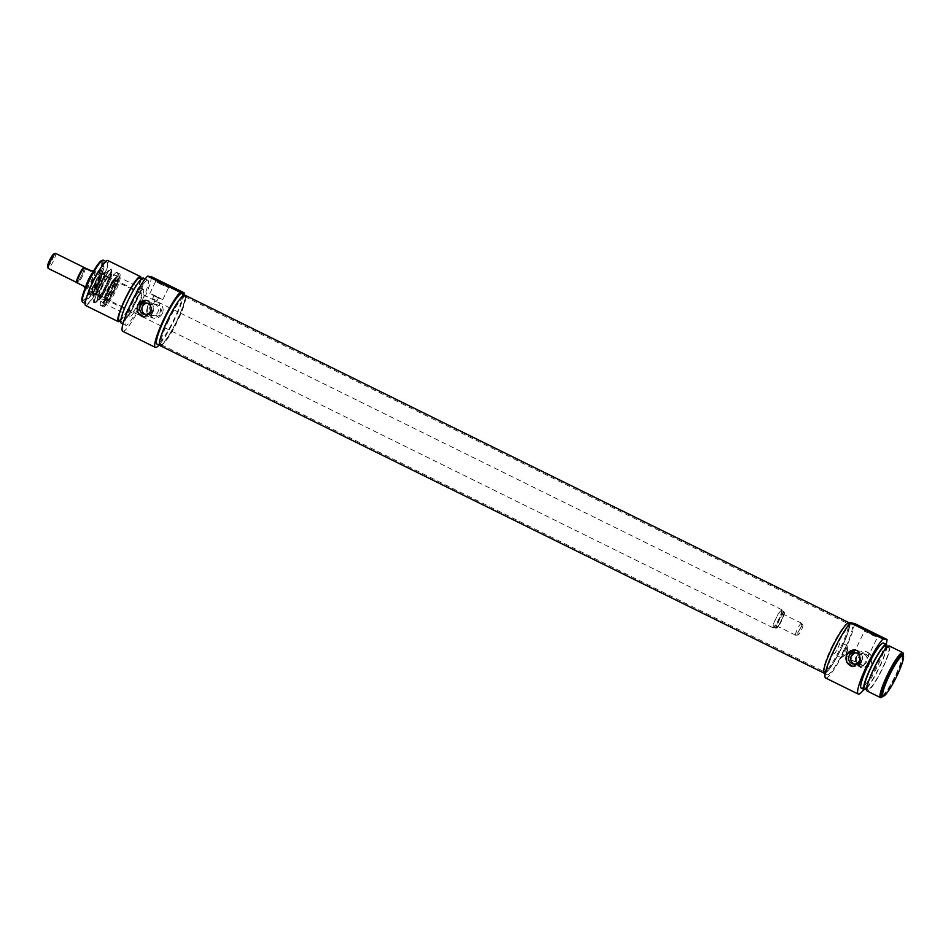 <?xml version="1.0" encoding="UTF-8"?>
<svg xmlns="http://www.w3.org/2000/svg" width="951" height="951" viewBox="0 0 951 951"><rect width="100%" height="100%" fill="white"/><g stroke="black" fill="none" stroke-linecap="round" stroke-linejoin="round"><path stroke-width="0.71" stroke-dasharray="4.75 3.57" d="M846.782 652.826L847.496 650.52L845.974 652.707L845.273 655.013L846.782 652.826M852.631 655.988L853.736 653.599L852.631 655.988M872.138 634.317L877.416 637.289L870.831 634.483L864.53 631.036L872.138 634.317M858.313 662.906L850.705 659.625L863.579 665.878L858.313 662.906M843.073 651.518A6.693 1.034 -63.7 0 1 847.115 645.67A6.693 1.034 -63.7 0 1 847.258 645.991A6.693 1.034 -63.7 0 1 845.082 652.124A6.693 1.034 -63.7 0 1 841.528 657.581A6.693 1.034 -63.7 0 1 841.195 657.676A6.693 1.034 -63.7 0 1 843.073 651.518M835.656 647.857A6.693 1.034 -63.7 0 1 839.697 642.008A6.693 1.034 -63.7 0 1 837.819 648.166A6.693 1.034 -63.7 0 1 833.777 654.015A6.693 1.034 -63.7 0 1 835.656 647.857M855.258 650.02A8.369 8.262 97.9 0 1 862.165 660.755A8.369 8.262 97.9 0 1 852.976 666.592M856.126 652.85A5.789 5.706 97.9 0 1 861.879 660.303A5.789 5.706 97.9 0 1 854.557 664.107M867.336 652.113A8.369 8.262 97.9 0 1 862.545 667.923A8.369 8.262 97.9 0 1 855.52 658.508A8.369 8.262 97.9 0 1 867.336 652.113M861.178 664.844A5.789 5.706 97.9 0 1 864.495 653.908A5.789 5.706 97.9 0 1 869.155 661.314A5.789 5.706 97.9 0 1 861.178 664.844M871.52 663.346L867.562 652.148L865.089 651.387L856.685 656.035L856.673 663.596L862.795 667.959L871.52 663.346M864.055 654.133A5.789 5.706 97.9 0 1 860.75 665.07A5.789 5.706 97.9 0 1 855.888 658.556A5.789 5.706 97.9 0 1 864.055 654.133M882.623 696.441A23.43 3.626 116.3 0 0 895.592 677.041A23.43 3.626 116.3 0 0 903.093 654.93M901.976 654.062A23.43 3.626 -63.7 0 1 894.855 676.672A23.43 3.626 -63.7 0 1 881.244 696.084M849.172 622.798A28.114 4.339 -63.7 0 1 840.636 649.937A28.114 4.339 -63.7 0 1 824.303 673.225A28.114 4.339 -63.7 0 0 840.636 649.937A28.114 4.339 -63.7 0 0 849.172 622.798M851.93 624.189A28.114 4.339 116.3 0 0 835.489 648.202A28.114 4.339 116.3 0 0 827.263 674.687A28.114 4.339 116.3 0 0 843.596 651.399A28.114 4.339 116.3 0 0 852.144 624.26A28.114 4.339 116.3 0 0 851.93 624.189M903.165 655.168A25.106 3.875 -63.7 0 1 895.081 676.791A25.106 3.875 -63.7 0 1 882.849 696.358M889.363 645.979A25.106 3.875 -63.7 0 1 881.743 670.205A25.106 3.875 -63.7 0 1 867.157 691.008M888.448 647.429A23.43 3.626 -63.7 0 1 888.626 647.476A23.43 3.626 -63.7 0 1 881.506 670.098A23.43 3.626 -63.7 0 1 867.894 689.511A23.43 3.626 -63.7 0 1 874.754 667.424A23.43 3.626 -63.7 0 1 888.448 647.429M885.654 646.014A23.43 3.626 -63.7 0 1 878.546 668.624A23.43 3.626 -63.7 0 1 864.934 688.037M886.903 646.632A25.106 3.875 -63.7 0 1 878.772 668.743A25.106 3.875 -63.7 0 1 866.183 688.655M883.431 643.054A25.106 3.875 -63.7 0 1 875.812 667.281A25.106 3.875 -63.7 0 1 861.226 688.084M825.634 677.992A31.799 4.91 116.3 0 0 841.599 656.559A31.799 4.91 116.3 0 0 854.426 623.416M886.142 644.386A31.799 4.91 -63.7 0 1 863.924 689.416M55.657 253.43A8.369 1.296 -63.7 0 1 53.125 261.513A8.369 1.296 -63.7 0 1 48.263 268.444M47.55 266.506A7.026 1.082 116.3 0 0 51.58 261.168A7.026 1.082 116.3 0 0 53.827 254.024M84.068 267.457A8.369 1.296 -63.7 0 1 84.14 267.469A8.369 1.296 -63.7 0 1 81.691 275.362A8.369 1.296 -63.7 0 1 76.793 282.506A8.369 1.296 -63.7 0 1 76.734 282.483A8.369 1.296 -63.7 0 1 79.183 274.601A8.369 1.296 -63.7 0 1 84.068 267.457M784.171 612.396A8.702 1.343 -63.7 0 1 784.373 612.599A8.702 1.343 -63.7 0 1 781.591 620.813A8.702 1.343 -63.7 0 1 776.777 628.017A8.702 1.343 -63.7 0 1 778.786 620.432A8.702 1.343 -63.7 0 1 784.171 612.396M783.945 611.719A9.201 1.426 116.3 0 0 778.56 619.577A9.201 1.426 116.3 0 0 775.873 628.254A9.201 1.426 116.3 0 0 776.123 628.254A9.201 1.426 116.3 0 0 781.211 620.623A9.201 1.426 116.3 0 0 784.159 611.945A9.201 1.426 116.3 0 0 784.016 611.743A9.201 1.426 116.3 0 0 783.945 611.719M783.291 614.191A6.693 1.034 -63.7 0 1 783.351 614.215A6.693 1.034 -63.7 0 1 781.318 620.67A6.693 1.034 -63.7 0 1 777.419 626.222A6.693 1.034 -63.7 0 1 779.38 619.909A6.693 1.034 -63.7 0 1 783.291 614.191M781.425 610.483A9.201 1.426 -63.7 0 1 781.496 610.494A9.201 1.426 -63.7 0 1 778.691 619.386A9.201 1.426 -63.7 0 1 773.341 627.006A9.201 1.426 -63.7 0 1 776.04 618.34A9.201 1.426 -63.7 0 1 781.425 610.483M802.787 625.164A5.492 0.844 -63.7 0 1 802.894 625.223A5.492 0.844 -63.7 0 1 801.17 630.465A5.492 0.844 -63.7 0 1 798.055 635.03A5.492 0.844 -63.7 0 1 799.47 630.061A5.492 0.844 -63.7 0 1 802.787 625.164M801.455 623.155A6.693 1.034 116.3 0 0 797.544 628.873A6.693 1.034 116.3 0 0 795.595 635.185A6.693 1.034 116.3 0 0 795.69 635.197A6.693 1.034 116.3 0 0 799.482 629.633A6.693 1.034 116.3 0 0 801.586 623.238A6.693 1.034 116.3 0 0 801.515 623.178A6.693 1.034 116.3 0 0 801.455 623.155M84.223 287.582L84.972 286.263L76.365 282.447M84.972 286.263L83.45 286.049M91.284 270.738L92.247 271.213L90.714 271.011M92.247 271.213L92.734 270.322M781.781 609.722A10.045 1.557 -63.7 0 1 781.865 609.746A10.045 1.557 -63.7 0 1 778.81 619.446A10.045 1.557 -63.7 0 1 772.973 627.755A10.045 1.557 -63.7 0 1 775.909 618.293A10.045 1.557 -63.7 0 1 781.781 609.722M95.076 271.023A10.045 1.557 -63.7 0 1 95.159 271.047A10.045 1.557 -63.7 0 1 92.104 280.735A10.045 1.557 -63.7 0 1 86.268 289.056A10.045 1.557 -63.7 0 1 86.161 288.961A10.045 1.557 -63.7 0 1 89.323 279.368A10.045 1.557 -63.7 0 1 95.017 271.023A10.045 1.557 -63.7 0 1 95.076 271.023M93.02 272.01A9.629 1.486 -63.7 0 1 94.197 271.083A9.629 1.486 -63.7 0 1 94.256 271.083A9.629 1.486 -63.7 0 1 94.327 271.106A9.629 1.486 -63.7 0 1 91.403 280.39A9.629 1.486 -63.7 0 1 85.816 288.367A9.629 1.486 -63.7 0 1 85.709 288.272A9.629 1.486 -63.7 0 1 85.745 286.774M109.234 289.805A10.877 1.676 116.3 0 0 106.167 299.803A10.877 1.676 116.3 0 0 112.491 290.792A10.877 1.676 116.3 0 0 115.796 280.295A10.877 1.676 116.3 0 0 115.713 280.26A10.877 1.676 116.3 0 0 109.234 289.805M141.509 292.991A10.877 1.676 -63.7 0 1 141.592 293.015A10.877 1.676 -63.7 0 1 138.287 303.512A10.877 1.676 -63.7 0 1 131.975 312.534A10.877 1.676 -63.7 0 1 135.149 302.275A10.877 1.676 -63.7 0 1 141.509 292.991M155.132 299.898L152.6 298.483L155.132 299.898M103.267 265.745A18.414 2.841 116.3 0 0 92.509 281.46A18.414 2.841 116.3 0 0 87.123 298.804A18.414 2.841 116.3 0 0 87.385 298.852A18.414 2.841 116.3 0 0 97.81 283.553A18.414 2.841 116.3 0 0 103.6 265.959A18.414 2.841 116.3 0 0 103.409 265.781A18.414 2.841 116.3 0 0 103.267 265.745M103.409 265.816A18.414 2.841 -63.7 0 1 103.552 265.852A18.414 2.841 -63.7 0 1 98.167 283.196A18.414 2.841 -63.7 0 1 87.409 298.923A18.414 2.841 -63.7 0 1 87.266 298.876A18.414 2.841 -63.7 0 1 92.651 281.532A18.414 2.841 -63.7 0 1 103.409 265.816L103.552 265.852C102.399 264.758 99.023 269.252 93.424 279.344C87.302 292.979 85.257 299.494 87.266 298.876L87.123 298.804M119.576 273.781A18.414 2.841 -63.7 0 1 119.719 273.829A18.414 2.841 -63.7 0 1 114.12 291.6A18.414 2.841 -63.7 0 1 103.433 306.852A18.414 2.841 -63.7 0 1 108.818 289.508A18.414 2.841 -63.7 0 1 119.576 273.781M116.795 272.414A18.414 2.841 116.3 0 0 106.025 288.129A18.414 2.841 116.3 0 0 100.64 305.473A18.414 2.841 116.3 0 0 100.782 305.521A18.414 2.841 116.3 0 0 100.854 305.521A18.414 2.841 116.3 0 0 111.338 290.221A18.414 2.841 116.3 0 0 117.092 272.592A18.414 2.841 116.3 0 0 116.937 272.45A18.414 2.841 116.3 0 0 116.795 272.414M158.484 302.489A8.369 8.262 -82.1 0 0 146.668 308.873A8.369 8.262 -82.1 0 0 162.74 312.439A8.369 8.262 -82.1 0 0 158.484 302.489M152.326 315.221A5.789 5.706 -82.1 0 0 160.315 311.69A5.789 5.706 -82.1 0 0 155.643 304.272A5.789 5.706 -82.1 0 0 152.326 315.221M162.669 313.723L158.71 302.513L156.237 301.752L147.833 306.412L147.833 313.973L153.943 318.335L162.669 313.723M155.203 304.51A5.789 5.706 -82.1 0 0 147.036 308.932A5.789 5.706 -82.1 0 0 158.151 311.393A5.789 5.706 -82.1 0 0 155.203 304.51M144.124 316.968A8.369 8.262 -82.1 0 0 149.057 301.182A8.369 8.262 -82.1 0 0 146.406 300.397M145.717 314.484A5.789 5.706 -82.1 0 0 153.028 310.68A5.789 5.706 -82.1 0 0 147.274 303.226M118.542 275.921A16.024 2.473 -63.7 0 1 118.839 276.123A16.024 2.473 -63.7 0 1 113.799 291.434A16.024 2.473 -63.7 0 1 104.717 304.76A16.024 2.473 -63.7 0 1 108.854 290.269A16.024 2.473 -63.7 0 1 118.542 275.921M119.6 277.526A15.061 2.33 116.3 0 0 110.803 290.388A15.061 2.33 116.3 0 0 106.393 304.582A15.061 2.33 116.3 0 0 106.607 304.617A15.061 2.33 116.3 0 0 115.142 292.1A15.061 2.33 116.3 0 0 119.885 277.704A15.061 2.33 116.3 0 0 119.719 277.561A15.061 2.33 116.3 0 0 119.6 277.526M143.328 289.235A15.061 2.33 -63.7 0 1 143.446 289.27A15.061 2.33 -63.7 0 1 138.87 303.809A15.061 2.33 -63.7 0 1 130.121 316.279A15.061 2.33 -63.7 0 1 134.531 302.085A15.061 2.33 -63.7 0 1 143.328 289.235M101.139 262.535A20.34 3.138 -63.7 0 1 101.507 262.785A20.34 3.138 -63.7 0 1 95.112 282.221A20.34 3.138 -63.7 0 1 83.593 299.125A20.34 3.138 -63.7 0 1 88.847 280.735A20.34 3.138 -63.7 0 1 101.139 262.535M81.941 300.599A22.598 3.495 116.3 0 0 94.898 283.446A22.598 3.495 116.3 0 0 102.114 260.515A22.598 3.495 116.3 0 0 101.674 260.574M103.397 260.182A23.43 3.626 -63.7 0 1 96.289 282.792A23.43 3.626 -63.7 0 1 82.678 302.204M106.928 261.953A23.43 3.626 116.3 0 0 93.234 281.96A23.43 3.626 116.3 0 0 86.375 304.035A23.43 3.626 116.3 0 0 99.998 284.622A23.43 3.626 116.3 0 0 107.106 262.012A23.43 3.626 116.3 0 0 106.928 261.953M160.981 284.361L155.679 281.401L162.288 284.194L168.589 287.642L160.981 284.361M155.156 296.403L162.764 299.684L156.475 296.236L149.866 293.443L155.156 296.403M156.725 296.617L154.05 295.476L156.725 296.617M122.715 331.293A31.799 4.91 116.3 0 0 138.68 309.86A31.799 4.91 116.3 0 0 151.506 276.717M183.9 294.667A31.799 4.91 -63.7 0 1 173.819 321.034A31.799 4.91 -63.7 0 1 159.031 345.094M161.718 344.928A28.114 4.339 116.3 0 0 176.268 322.246A28.114 4.339 116.3 0 0 185.409 296.902M181.843 293.645A28.114 4.339 -63.7 0 1 173.308 320.784A28.114 4.339 -63.7 0 1 156.974 344.084M85.638 305.544A25.106 3.875 116.3 0 0 100.224 284.741A25.106 3.875 116.3 0 0 107.855 260.515M120.254 320.749A25.106 3.875 116.3 0 0 132.843 300.837A25.106 3.875 116.3 0 0 140.986 278.714M119.006 320.13A23.43 3.626 116.3 0 0 132.617 300.718A23.43 3.626 116.3 0 0 139.738 278.108M142.519 279.511A23.43 3.626 116.3 0 0 128.825 299.517A23.43 3.626 116.3 0 0 121.966 321.593A23.43 3.626 116.3 0 0 135.577 302.18A23.43 3.626 116.3 0 0 142.698 279.57A23.43 3.626 116.3 0 0 142.519 279.511M121.229 323.09A25.106 3.875 116.3 0 0 135.815 302.299A25.106 3.875 116.3 0 0 143.446 278.061M147.702 280.2A25.106 3.875 116.3 0 0 133.021 301.633A25.106 3.875 116.3 0 0 125.675 325.29A25.106 3.875 116.3 0 0 140.261 304.486A25.106 3.875 116.3 0 0 147.892 280.26A25.106 3.875 116.3 0 0 147.702 280.2M117.532 276.491A15.073 2.33 -63.7 0 1 117.627 276.515A15.073 2.33 -63.7 0 1 113.074 291.077A15.073 2.33 -63.7 0 1 104.289 303.559A15.073 2.33 -63.7 0 1 108.759 289.294A15.073 2.33 -63.7 0 1 117.532 276.491M103.481 305.556A17.261 2.663 -63.7 0 1 108.676 288.7A17.261 2.663 -63.7 0 1 118.768 274.696A17.261 2.663 -63.7 0 1 113.371 291.22A17.261 2.663 -63.7 0 1 103.54 305.568A17.261 2.663 -63.7 0 1 103.481 305.556M89.477 293.883A12.969 2.009 -63.7 0 1 89.382 293.859A12.969 2.009 -63.7 0 1 93.317 281.33A12.969 2.009 -63.7 0 1 100.854 270.595A12.969 2.009 -63.7 0 1 97.05 282.839A12.969 2.009 -63.7 0 1 89.477 293.883M101.733 272.996A11.21 1.736 -63.7 0 1 98.405 283.862A11.21 1.736 -63.7 0 1 91.819 293.074A11.21 1.736 -63.7 0 1 95.302 282.316A11.21 1.736 -63.7 0 1 101.721 272.996A11.21 1.736 -63.7 0 1 101.733 272.996M105.014 275.172A10.711 1.652 -63.7 0 1 105.05 275.184A10.711 1.652 -63.7 0 1 105.097 275.208A10.711 1.652 -63.7 0 1 101.971 285.3A10.711 1.652 -63.7 0 1 95.706 294.441A10.711 1.652 -63.7 0 1 95.623 294.418A10.711 1.652 -63.7 0 1 95.576 294.382A10.711 1.652 -63.7 0 1 98.833 284.171A10.711 1.652 -63.7 0 1 105.014 275.172L101.793 274.316A10.057 1.557 -63.7 0 1 98.963 283.66A10.057 1.557 -63.7 0 1 93.02 292.385A10.057 1.557 -63.7 0 1 92.901 292.326A10.057 1.557 -63.7 0 1 95.944 282.744A10.057 1.557 -63.7 0 1 101.757 274.304A10.057 1.557 -63.7 0 1 101.793 274.316L101.65 274.221C103.088 274.744 94.185 292.932 92.746 292.278L95.576 294.382M98.868 295.999A10.711 1.652 -63.7 0 1 98.809 295.987A10.711 1.652 -63.7 0 1 98.785 295.975A10.711 1.652 -63.7 0 1 102.03 285.633A10.711 1.652 -63.7 0 1 108.259 276.765A10.711 1.652 -63.7 0 1 108.283 276.777A10.711 1.652 -63.7 0 1 105.086 286.929A10.711 1.652 -63.7 0 1 98.868 295.999M105.513 299.315A10.746 1.664 -63.7 0 1 105.43 299.292A10.746 1.664 -63.7 0 1 108.699 288.914A10.746 1.664 -63.7 0 1 114.94 280.01A10.746 1.664 -63.7 0 1 111.79 290.138A10.746 1.664 -63.7 0 1 105.513 299.315M105.062 299.101A10.746 1.664 -63.7 0 1 104.979 299.078A10.746 1.664 -63.7 0 1 108.248 288.7A10.746 1.664 -63.7 0 1 114.5 279.796A10.746 1.664 -63.7 0 1 111.35 289.924A10.746 1.664 -63.7 0 1 105.062 299.101M105.299 299.767A11.246 1.736 -63.7 0 1 105.276 299.767A11.246 1.736 -63.7 0 1 108.628 288.89A11.246 1.736 -63.7 0 1 115.226 279.606A11.246 1.736 -63.7 0 1 111.766 290.376A11.246 1.736 -63.7 0 1 105.299 299.767M94.066 302.822A18.961 2.924 116.3 0 0 94.197 302.822A18.961 2.924 116.3 0 0 94.28 302.81A18.961 2.924 116.3 0 0 104.943 287.071A18.961 2.924 116.3 0 0 110.946 269.026A18.961 2.924 116.3 0 0 110.898 268.955A18.961 2.924 116.3 0 0 99.843 284.147A18.961 2.924 116.3 0 0 94.066 302.822M94.969 302.656A18.414 2.841 -63.7 0 1 94.827 302.608A18.414 2.841 -63.7 0 1 100.426 284.836A18.414 2.841 -63.7 0 1 111.112 269.585A18.414 2.841 -63.7 0 1 111.362 269.834A18.414 2.841 -63.7 0 1 105.525 287.357A18.414 2.841 -63.7 0 1 95.171 302.644A18.414 2.841 -63.7 0 1 94.969 302.656M111.16 269.632A18.414 2.841 -63.7 0 1 111.303 269.68A18.414 2.841 -63.7 0 1 111.493 269.858A18.414 2.841 -63.7 0 1 105.704 287.44A18.414 2.841 -63.7 0 1 95.278 302.739A18.414 2.841 -63.7 0 1 95.148 302.739A18.414 2.841 -63.7 0 1 95.017 302.691A18.414 2.841 -63.7 0 1 100.39 285.348A18.414 2.841 -63.7 0 1 111.16 269.632M168.803 320.095A26.783 4.137 116.3 0 0 161.266 344.714A26.783 4.137 116.3 0 0 161.432 344.761A26.783 4.137 116.3 0 0 176.827 322.52A26.783 4.137 116.3 0 0 185.112 296.771A26.783 4.137 116.3 0 0 184.958 296.676A26.783 4.137 116.3 0 0 168.803 320.095M168.03 319.726A26.997 4.173 -63.7 0 1 184.47 296.213A26.997 4.173 -63.7 0 1 176.113 322.175A26.997 4.173 -63.7 0 1 160.6 344.595A26.997 4.173 -63.7 0 1 168.03 319.726M831.685 647.049A26.783 4.137 -63.7 0 1 847.674 623.571A26.783 4.137 -63.7 0 1 847.84 623.63A26.783 4.137 -63.7 0 1 839.709 649.474A26.783 4.137 -63.7 0 1 824.148 671.656A26.783 4.137 -63.7 0 1 824.006 671.561A26.783 4.137 -63.7 0 1 831.685 647.049M159.934 345.546A28.114 4.339 116.3 0 0 176.268 322.246A28.114 4.339 116.3 0 0 184.815 295.107M832.387 647.405A26.997 4.173 116.3 0 0 824.648 672.131A26.997 4.173 116.3 0 0 840.482 649.854A26.997 4.173 116.3 0 0 848.518 623.737A26.997 4.173 116.3 0 0 832.387 647.405M77.221 282.566A8.785 1.355 116.3 0 0 81.845 275.172A8.785 1.355 116.3 0 0 84.496 267.516M85.578 267.92A9.629 1.486 -63.7 0 1 82.725 275.564A9.629 1.486 -63.7 0 1 78.303 282.97M92.271 292.563A10.544 1.629 -63.7 0 1 95.159 282.839A10.544 1.629 -63.7 0 1 101.436 273.603A10.544 1.629 -63.7 0 1 98.559 283.315A10.544 1.629 -63.7 0 1 92.271 292.563M105.145 298.923A10.556 1.629 -63.7 0 1 110.566 284.48A10.556 1.629 -63.7 0 1 113.502 284.896A10.556 1.629 -63.7 0 1 105.145 298.923M104.883 298.234A10.057 1.557 -63.7 0 1 104.824 298.222A10.057 1.557 -63.7 0 1 107.855 288.51A10.057 1.557 -63.7 0 1 113.716 280.188A10.057 1.557 -63.7 0 1 110.72 289.722A10.057 1.557 -63.7 0 1 104.883 298.234M111.065 273.793A14.634 2.259 -63.7 0 1 111.16 273.817A14.634 2.259 -63.7 0 1 106.928 287.547A14.634 2.259 -63.7 0 1 98.345 300.112A14.634 2.259 -63.7 0 1 98.215 300.064A14.634 2.259 -63.7 0 1 102.542 286.227A14.634 2.259 -63.7 0 1 111.065 273.793M87.254 298.471A18.081 2.794 -63.7 0 1 96.526 273.745A18.081 2.794 -63.7 0 1 101.567 274.447A18.081 2.794 -63.7 0 1 87.254 298.471M93.234 295.606A12.85 1.985 -63.7 0 1 93.15 295.571A12.85 1.985 -63.7 0 1 97.038 283.172A12.85 1.985 -63.7 0 1 104.515 272.533A12.85 1.985 -63.7 0 1 100.735 284.658A12.85 1.985 -63.7 0 1 93.234 295.606M93.697 294.929A12.042 1.854 -63.7 0 1 93.531 294.834A12.042 1.854 -63.7 0 1 97.264 283.279A12.042 1.854 -63.7 0 1 104.158 273.282A12.042 1.854 -63.7 0 1 104.17 273.282A12.042 1.854 -63.7 0 1 100.877 284.373A12.042 1.854 -63.7 0 1 93.697 294.929M105.276 299.767L98.892 298.555A12.993 2.009 -63.7 0 1 98.892 298.555A12.993 2.009 -63.7 0 1 102.756 285.989A12.993 2.009 -63.7 0 1 110.375 275.267A12.993 2.009 -63.7 0 1 106.381 287.713A12.993 2.009 -63.7 0 1 98.904 298.566L106.048 287.261L110.28 275.16L115.226 279.606M853.736 653.599L847.496 650.52M851.525 658.104L845.273 655.013M863.615 665.866L877.44 637.277L879.651 636.516M863.579 665.878L855.294 666.615L850.717 659.661L851.549 657.89M853.511 653.836L864.53 631.036L863.758 628.825M847.543 650.639L847.258 645.991M845.403 654.989L841.528 657.581M847.115 645.67L839.697 642.008M841.195 657.676L833.777 654.015M853.475 664.06L855.627 664.357M855.056 652.6L857.22 652.897M860.75 665.07L862.902 665.367M862.331 653.61L864.495 653.908M852.144 624.26L850.087 623.238M827.263 674.687L825.206 673.677M888.626 647.476L887.378 646.858M867.894 689.511L866.646 688.893M784.373 612.599L784.159 611.945M776.777 628.017L776.123 628.254M784.016 611.743L781.496 610.494M775.873 628.254L773.341 627.006M802.894 625.223L801.586 623.238M798.055 635.03L795.69 635.197M801.515 623.178L783.351 614.215M795.595 635.185L777.419 626.222M781.865 609.746L95.159 271.047M772.973 627.755L86.268 289.056M85.709 288.272L86.161 288.961M94.197 271.083L95.017 271.023M94.327 271.106L93.721 270.797M85.816 288.367L85.21 288.058M141.592 293.015L115.796 280.295M131.975 312.534L106.167 299.803M158.579 297.663L157.117 300.671L152.778 298.531M119.719 273.829L116.937 272.45M103.433 306.852L100.64 305.473M155.643 304.272L153.491 303.975M154.05 315.744L151.898 315.447M148.368 303.262L146.204 302.965M146.775 314.733L144.623 314.436M119.885 277.704L118.839 276.123M106.607 304.617L104.717 304.76M143.446 289.27L119.719 277.561M130.121 316.279L106.393 304.582M103.6 265.959L101.507 262.785M87.385 298.852L83.593 299.125M85.126 303.417L86.375 304.035M105.858 261.394L107.106 262.012M168.577 287.654L170.8 286.881M155.679 281.425L154.906 279.202M162.764 299.684L168.589 287.642M149.866 293.443L155.679 281.401M152.6 298.483L154.05 295.476M120.718 320.974L121.966 321.593M141.449 278.952L142.698 279.57M122.976 323.958L125.675 325.29M145.182 278.928L147.892 280.26M95.623 294.418L104.931 298.305C103.528 297.806 112.266 279.772 113.858 280.224L108.283 276.777M117.627 276.515L111.16 273.817C109.258 275.612 112.61 268.562 103.992 282.007C98.131 292.492 96.74 300.599 97.561 299.066L104.289 303.559M118.768 274.696L117.092 272.592M103.54 305.568L100.854 305.521M89.382 293.859L93.353 295.63C93.257 295.559 94.256 297.901 101.365 284.147C106.857 271.617 104.551 272.616 104.515 272.533L100.854 270.595M91.819 293.074L93.531 294.846L93.959 291.921L102.137 275.362L104.158 273.282L101.721 272.996M108.259 276.765L105.097 275.208M111.362 269.834L110.946 269.026M95.171 302.644L94.28 302.81M111.493 269.858L110.898 268.955M95.278 302.739L94.197 302.822M185.112 296.771L184.47 296.213M161.432 344.761L160.6 344.595M161.266 344.714L824.148 671.656M184.958 296.676L847.84 623.63M824.006 671.561L824.648 672.131M847.674 623.571L848.518 623.737"/><path stroke-width="1.43" d="M852.976 666.592A8.369 8.262 97.9 0 1 846.081 657.2A8.369 8.262 97.9 0 1 855.258 650.02M851.751 663.536A5.789 5.706 97.9 0 1 855.056 652.6A5.789 5.706 97.9 0 1 859.728 660.006A5.789 5.706 97.9 0 1 851.751 663.536M846.449 654.621L855.175 650.008L857.683 650.769L861.273 661.932L852.869 666.58L846.675 662.205L846.449 654.621M854.557 664.107A5.789 5.706 97.9 0 1 856.126 652.85M902.915 655.489A22.598 3.495 -63.7 0 1 903.45 656.035A22.598 3.495 -63.7 0 1 896.222 677.35A22.598 3.495 -63.7 0 1 883.705 696.061A22.598 3.495 -63.7 0 1 888.935 676.375A22.598 3.495 -63.7 0 1 902.915 655.489M903.45 656.035L903.093 654.93A23.43 3.626 116.3 0 0 902.713 654.431A23.43 3.626 116.3 0 0 902.535 654.371A23.43 3.626 116.3 0 0 888.84 674.378A23.43 3.626 116.3 0 0 881.981 696.453A23.43 3.626 116.3 0 0 882.623 696.441L883.705 696.061M881.981 696.453L881.244 696.084A23.43 3.626 -63.7 0 1 888.091 674.009A23.43 3.626 -63.7 0 1 901.786 654.003A23.43 3.626 -63.7 0 1 901.976 654.062L902.713 654.431M873.137 632.843L863.758 628.825L871.52 633.045L879.651 636.516L873.137 632.843M863.924 689.416A31.799 4.91 -63.7 0 1 858.266 694.087A31.799 4.91 -63.7 0 1 864.887 669.825A31.799 4.91 -63.7 0 1 883.063 638.953L887.057 639.512A31.799 4.91 -63.7 0 1 886.142 644.386M883.063 638.953L850.444 622.857L854.426 623.416L887.057 639.512M848.958 622.727A28.114 4.339 -63.7 0 1 849.172 622.798A28.114 4.339 -63.7 0 0 832.208 647.381A28.114 4.339 -63.7 0 0 824.303 673.225A28.114 4.339 -63.7 0 1 832.529 646.739A28.114 4.339 -63.7 0 1 848.958 622.727M882.849 696.358A25.106 3.875 -63.7 0 1 880.495 697.594A25.106 3.875 -63.7 0 1 887.842 673.938A25.106 3.875 -63.7 0 1 902.523 652.505A25.106 3.875 -63.7 0 1 902.713 652.564A25.106 3.875 -63.7 0 1 903.165 655.168M880.495 697.594L867.157 691.008A25.106 3.875 -63.7 0 1 874.492 667.352A25.106 3.875 -63.7 0 1 889.173 645.919A25.106 3.875 -63.7 0 1 889.363 645.979L902.713 652.564M866.646 688.893L864.934 688.037A23.43 3.626 -63.7 0 1 871.782 665.962A23.43 3.626 -63.7 0 1 885.476 645.955A23.43 3.626 -63.7 0 1 885.654 646.014L887.378 646.858M866.183 688.655A25.106 3.875 -63.7 0 1 864.186 689.546A25.106 3.875 -63.7 0 1 871.532 665.89A25.106 3.875 -63.7 0 1 886.201 644.457A25.106 3.875 -63.7 0 1 886.403 644.516A25.106 3.875 -63.7 0 1 886.903 646.632M864.186 689.546L861.226 688.084A25.106 3.875 -63.7 0 1 868.56 664.428A25.106 3.875 -63.7 0 1 883.241 642.995A25.106 3.875 -63.7 0 1 883.431 643.054L886.403 644.516M850.444 622.857A31.799 4.91 116.3 0 0 832.256 653.741A31.799 4.91 116.3 0 0 825.634 677.992L858.266 694.087M76.294 282.269L48.263 268.444A8.369 1.296 -63.7 0 1 48.121 268.253A8.369 1.296 -63.7 0 1 50.795 260.36A8.369 1.296 -63.7 0 1 55.431 253.43A8.369 1.296 -63.7 0 1 55.598 253.406A8.369 1.296 -63.7 0 1 55.657 253.43L84.104 267.457M53.827 254.024A7.026 1.082 116.3 0 0 53.696 254.048A7.026 1.082 116.3 0 0 49.797 259.873A7.026 1.082 116.3 0 0 47.55 266.506L48.121 268.253M93.721 270.797L90.714 271.011L83.64 267.397L91.284 270.738M83.581 267.445A8.785 1.355 116.3 0 0 78.969 274.875A8.785 1.355 116.3 0 0 76.365 282.447L83.45 286.049L85.21 288.058M76.365 282.447L76.769 282.768A9.629 1.486 -63.7 0 1 79.622 275.124A9.629 1.486 -63.7 0 1 84.045 267.718L83.64 267.397M85.745 286.774A9.629 1.486 -63.7 0 1 93.02 272.01M146.406 300.397A8.369 8.262 -82.1 0 0 137.229 307.577A8.369 8.262 -82.1 0 0 144.124 316.968M142.9 313.901A5.789 5.706 -82.1 0 0 150.876 310.383A5.789 5.706 -82.1 0 0 146.204 302.965A5.789 5.706 -82.1 0 0 142.9 313.901M137.598 304.986L146.323 300.385L148.832 301.146L152.422 312.308L144.029 316.956L137.824 312.582L137.598 304.986M147.274 303.226A5.789 5.706 -82.1 0 0 145.717 314.484M102.767 260.194L101.674 260.574A22.598 3.495 116.3 0 0 89.168 279.285A22.598 3.495 116.3 0 0 81.941 300.599L82.297 301.705A23.43 3.626 -63.7 0 1 89.786 279.594A23.43 3.626 -63.7 0 1 102.767 260.194A23.43 3.626 -63.7 0 1 103.219 260.122A23.43 3.626 -63.7 0 1 103.397 260.182L105.858 261.394M85.126 303.417L82.678 302.204A23.43 3.626 -63.7 0 1 82.297 301.705M161.432 282.827L170.8 286.881L163.061 282.613L154.906 279.202L161.432 282.827M180.143 292.254L184.137 292.801L151.506 276.717L147.524 276.159A31.799 4.91 116.3 0 0 129.348 307.03A31.799 4.91 116.3 0 0 122.715 331.293L155.346 347.388A31.799 4.91 -63.7 0 1 161.967 323.126A31.799 4.91 -63.7 0 1 180.143 292.254L147.524 276.159M184.137 292.801A31.799 4.91 -63.7 0 1 183.9 294.667M159.031 345.094A31.799 4.91 -63.7 0 1 155.346 347.388M185.409 296.902A28.114 4.339 116.3 0 0 184.815 295.107A28.114 4.339 116.3 0 0 184.601 295.048A28.114 4.339 116.3 0 0 168.161 319.049A28.114 4.339 116.3 0 0 159.934 345.546A28.114 4.339 116.3 0 0 161.718 344.928M159.934 345.546L156.974 344.084A28.114 4.339 -63.7 0 1 165.201 317.586A28.114 4.339 -63.7 0 1 181.629 293.586A28.114 4.339 -63.7 0 1 181.843 293.645L184.815 295.107A28.114 4.339 116.3 0 0 167.851 319.702A28.114 4.339 116.3 0 0 159.934 345.546L825.206 673.677M140.986 278.714A25.106 3.875 116.3 0 0 140.475 276.598L107.855 260.515A25.106 3.875 116.3 0 0 107.653 260.455A25.106 3.875 116.3 0 0 92.984 281.888A25.106 3.875 116.3 0 0 85.638 305.544L118.269 321.628A25.106 3.875 116.3 0 0 120.254 320.749M140.475 276.598A25.106 3.875 116.3 0 0 140.284 276.539A25.106 3.875 116.3 0 0 125.603 297.972A25.106 3.875 116.3 0 0 118.269 321.628M141.449 278.952L139.738 278.108A23.43 3.626 116.3 0 0 139.559 278.049A23.43 3.626 116.3 0 0 125.853 298.055A23.43 3.626 116.3 0 0 119.006 320.13L120.718 320.974M145.182 278.928L143.446 278.061A25.106 3.875 116.3 0 0 143.244 278.001A25.106 3.875 116.3 0 0 128.575 299.446A25.106 3.875 116.3 0 0 121.229 323.09L122.976 323.958M850.087 623.238L184.815 295.107M53.696 254.048L55.431 253.43M83.545 267.397C79.955 272.164 77.53 277.181 76.27 282.459"/></g></svg>
